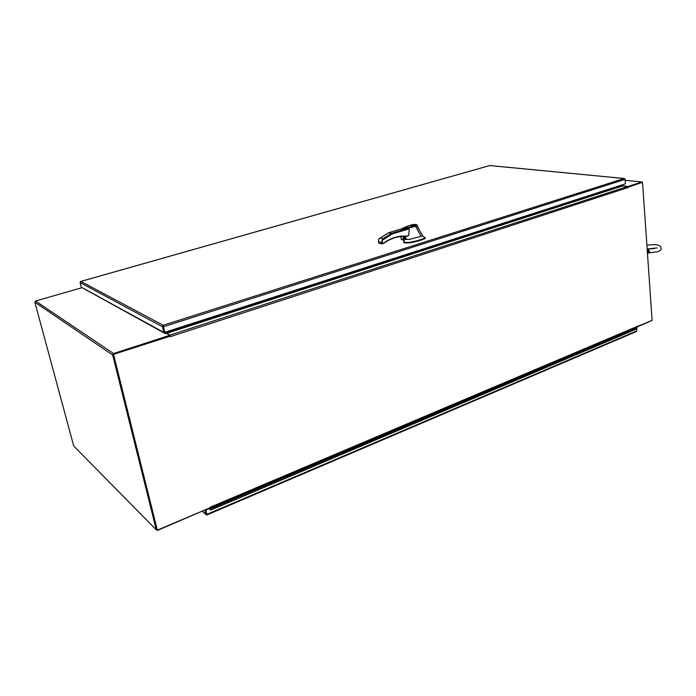 <?xml version="1.0" encoding="UTF-8"?>
<svg xmlns="http://www.w3.org/2000/svg" width="696" height="696" viewBox="0 0 696 696"><rect width="100%" height="100%" fill="white"/><g stroke="black" fill="none" stroke-linecap="round" stroke-linejoin="round"><path stroke-width="1.04" d="M641.929 182.543L628.227 187.102M113.613 354.586L157.331 530.135L113.352 354.412L170.285 336.151L113.352 354.412M157.331 530.135L209.409 508.054M638.554 326.024L652.117 320.369L642.538 182.526M166.422 333.401L166.187 331.861L166.649 333.332L169.92 335.115L170.32 336.29M166.422 332.888L622.276 185.667L622.215 184.849L622.52 185.98L166.649 333.332M170.285 336.151L170.468 336.603L628.305 187.45L627.575 186.511L622.52 185.98M637.971 326.476L638.702 326.059M209.383 508.063L157.574 530.361L156.269 529.821L112.682 355.038L113.552 353.551L169.833 335.272L166.37 333.375L165.352 333.636L84.338 288.927M82.172 287.648L35.54 301.02L34.835 302.203L73.733 446.014L156.269 529.821L73.733 446.014M113.448 354.786L157.174 529.726M169.833 335.272L169.998 335.994L113.744 354.29M164.152 332.27L165.7 333.123L165.439 333.662M165.7 333.123L165.465 332.088M405.263 236.388L405.481 236.971L403.776 236.866M404.124 239.241L404.724 239.241L405.672 237.493L406.212 238.98L404.185 239.615M404.35 239.172L404.646 239.128C405.829 238.093 405.803 237.24 404.567 236.553L403.784 236.918M410.953 226.113L410.562 225.721L415.303 225.286L410.927 225.913M414.625 224.991L410.901 225.695L414.625 224.991M405.481 239.363L409.283 239.424L421.115 236.327L415.529 226.322L403.845 229.149L401.888 229.054L410.736 225.095M401.888 229.193L409.239 228.749L408.778 235.326L406.334 236.388M405.481 236.971L405.672 237.493M406.186 239.146L404.202 239.763L406.212 238.98M415.529 226.322L415.242 225.887L405.69 228.245C398.034 229.593 407.865 226.07 410.866 225.052L413.032 224.582L410.866 225.052M421.115 236.327L422.655 235.726L416.747 225.739L415.521 226.304M404.959 239.528L403.445 241.703L404.367 242.356L409.988 242.278C416.025 241.155 421.028 239.737 424.995 238.041L422.655 235.726M382.243 243.826L383.896 242.86C391.108 237.875 398.608 235.613 406.394 236.066L404.663 236.37C397.477 236.283 390.569 238.519 383.948 243.078M388.585 232.829L391.63 233.343L392.118 234.021L382.026 240.511L381.625 243.591L383.444 243.409M416.347 225.443C417.252 224.59 416.138 224.312 413.024 224.59C415.495 224.216 416.878 224.486 417.165 225.374L415.242 225.887M417 224.939L419.157 229.819M404.837 242.46L404.915 242.991L410.066 242.817C416.104 241.686 421.097 240.277 425.073 238.58L425.178 237.919M404.915 242.991L404.367 242.356M403.602 242.043L404.446 242.887M378.755 242.669L378.502 239.711L379.32 238.597L388.777 232.734L401.966 228.697L388.69 232.734M404.324 236.588L404.62 238.232L404.072 238.859M403.61 236.37L404.176 240.19L403.68 236.37M404.15 240.19L401.261 239.05L401.81 239.676M407.012 228.619L391.63 233.343L382.913 238.711L382.026 240.511M382.043 240.511L382.469 243.304L383.922 243.148C390.569 238.545 397.477 236.292 404.663 236.37M412.598 225.695L414.372 225.147L412.598 225.695M622.798 185.745L627.931 186.493L641.851 181.978L642.512 182.526M651.935 320.456L638.31 326.441M638.31 326.476L209.696 508.21M622.929 185.815L622.633 184.718M647.228 249.977L647.541 254.431M162.734 325.798L163.203 325.284L164.517 332.149L163.795 332.384L162.507 326.798L162.734 325.798L163.221 326.528M163.151 325.772L164.804 332.305L163.229 326.572M80.492 281.567L80.084 282.55L81.249 287.144L163.795 332.384M164.804 332.305L625.399 183.822L625.06 179.377L624.129 178.507L625.043 179.22M80.867 281.436L163.203 325.284L624.129 178.507L489.714 165.561L80.867 281.436M206.86 514.875L205.938 514.37L204.989 510.255M635.927 331.635L636.701 330.931L636.562 328.99M205.72 509.942L207.008 514.77M206.895 514.953L206.695 514.509L206.503 514.962M209.191 508.724L205.92 510.116M632.507 330.617L632.768 329.582L634.865 328.695L634.839 329.721L634.865 328.695L636.953 327.807L636.927 328.834L634.595 329.73M628.305 332.41L628.566 331.366L630.672 330.47L630.646 331.505L630.672 330.47L632.768 329.582L632.751 330.609L634.839 329.721M624.077 334.202L624.338 333.158L626.461 332.262L626.435 333.297L626.461 332.262L628.566 331.366L628.549 332.392L632.751 330.609M619.832 336.011L620.092 334.967L622.215 334.063L622.198 335.098L622.215 334.063L624.338 333.158L624.321 334.193L628.549 332.392M615.551 337.83L615.812 336.786L617.952 335.872L617.935 336.907L617.952 335.872L620.092 334.967L620.066 336.003L624.321 334.193M611.253 339.657L611.506 338.613L613.663 337.699L613.646 338.735L613.663 337.699L615.812 336.786L615.795 337.821L620.066 336.003M606.929 341.501L607.182 340.448L609.348 339.526L609.331 340.57L609.348 339.526L611.506 338.613L611.497 339.648L615.795 337.821M602.579 343.345L602.832 342.293L605.007 341.371L604.998 342.415L605.007 341.371L607.182 340.448L607.164 341.484L611.497 339.648M598.203 345.207L598.447 344.155L600.639 343.224L600.631 344.268L600.639 343.224L602.832 342.293L602.814 343.337L607.164 341.484M593.801 347.078L594.045 346.025L596.255 345.094L596.246 346.138L596.255 345.094L598.447 344.155L598.438 345.199L602.814 343.337M589.373 348.966L589.616 347.904L591.835 346.965L591.826 348.017L591.835 346.965L594.045 346.025L594.036 347.069L598.438 345.199M584.918 350.862L585.153 349.801L587.389 348.853L587.38 349.905L587.389 348.853L589.616 347.904L589.608 348.957L594.036 347.069M580.438 352.768L580.673 351.706L582.917 350.749L582.917 351.802L582.917 350.749L585.153 349.801L585.153 350.854L589.608 348.957M575.923 354.682L576.158 353.62L578.419 352.663L578.419 353.716L578.419 352.663L580.673 351.706L580.673 352.759L585.153 350.854M571.39 356.613L571.625 355.552L573.895 354.586L573.895 355.639L573.895 354.586L576.158 353.62L576.158 354.673L580.673 352.759M566.831 358.553L567.057 357.483L569.345 356.517L569.345 357.579L569.345 356.517L571.625 355.552L571.625 356.604L576.158 354.673M562.237 360.502L562.464 359.44L564.76 358.457L564.769 359.519L564.76 358.457L567.057 357.483L567.057 358.544L571.625 356.604M557.618 362.468L557.835 361.398L560.158 360.415L560.167 361.485L560.158 360.415L562.464 359.44L562.472 360.502L567.057 358.544M552.972 364.443L553.19 363.373L555.521 362.39L555.53 363.451L555.521 362.39L557.835 361.398L557.853 362.468L562.472 360.502M548.291 366.435L548.509 365.365L550.858 364.365L550.867 365.435L550.858 364.365L553.19 363.373L553.198 364.443L557.853 362.468M543.593 368.436L543.802 367.358L546.16 366.357L546.177 367.427L546.16 366.357L548.509 365.365L548.526 366.427L553.198 364.443M538.861 370.446L539.069 369.367L541.436 368.367L541.462 369.437L541.436 368.367L543.802 367.358L543.82 368.428L548.526 366.427M534.093 372.473L534.302 371.394L536.686 370.385L536.712 371.455L536.686 370.385L539.069 369.367L539.087 370.446L543.82 368.428M529.308 374.509L529.508 373.43L531.909 372.412L531.935 373.491L531.909 372.412L534.302 371.394L534.328 372.473L539.087 370.446M524.48 376.562L524.68 375.483L527.098 374.457L527.124 375.535L527.098 374.457L529.508 373.43L529.534 374.509L534.328 372.473M519.634 378.624L519.825 377.545L522.261 376.51L522.287 377.589L522.261 376.51L524.68 375.483L524.706 376.562L529.534 374.509M514.753 380.695L514.944 379.616L517.389 378.58L517.424 379.659L517.389 378.58L519.825 377.545L519.86 378.624L524.706 376.562M509.837 382.783L510.029 381.704L512.491 380.66L512.526 381.747L512.491 380.66L514.944 379.616L514.979 380.703L519.86 378.624M504.896 384.888L505.078 383.8L507.558 382.748L507.593 383.844L507.558 382.748L510.029 381.704L510.064 382.791L514.979 380.703M499.919 387.002L500.102 385.915L502.599 384.862L502.634 385.949L502.599 384.862L505.078 383.8L505.113 384.897L510.064 382.791M494.917 389.134L495.091 388.046L497.605 386.976L497.64 388.072L497.605 386.976L500.102 385.915L500.146 387.011L505.113 384.897M489.88 391.274L490.054 390.186L492.577 389.116L492.62 390.212L492.577 389.116L495.091 388.046L495.134 389.142L500.146 387.011M484.808 393.431L484.982 392.344L487.522 391.256L487.565 392.361L487.522 391.256L490.054 390.186L490.097 391.282L495.134 389.142M479.701 395.598L479.875 394.51L482.432 393.423L482.476 394.519L482.432 393.423L484.982 392.344L485.025 393.44L490.097 391.282M474.568 397.781L474.733 396.694L477.308 395.598L477.36 396.703L477.308 395.598L479.875 394.51L479.918 395.606L485.025 393.44M469.4 399.983L469.556 398.886L472.149 397.79L472.201 398.895L472.149 397.79L474.733 396.694L474.785 397.79L479.918 395.606M464.197 402.192L464.354 401.096L466.964 399.991L467.016 401.096L466.964 399.991L469.556 398.886L469.617 399.991L474.785 397.79M458.96 404.42L459.116 403.323L461.744 402.21L461.805 403.315L461.744 402.21L464.354 401.096L464.415 402.21L469.617 399.991M453.696 406.664L453.844 405.559L456.48 404.437L456.55 405.55L456.48 404.437L459.116 403.323L459.177 404.437L464.415 402.21M448.389 408.917L448.537 407.812L451.191 406.681L451.26 407.804L451.191 406.681L453.844 405.559L453.905 406.673L459.177 404.437M443.056 411.188L443.195 410.083L445.866 408.944L445.936 410.066L445.866 408.944L448.537 407.812L448.607 408.926L453.905 406.673M437.68 413.476L437.819 412.363L440.507 411.223L440.585 412.345L440.507 411.223L443.195 410.083L443.265 411.205L448.607 408.926M432.268 415.773L432.407 414.668L435.113 413.511L435.191 414.633L435.113 413.511L437.819 412.363L437.888 413.485L443.265 411.205M426.831 418.087L426.952 416.974L429.684 415.816L429.763 416.947L429.684 415.816L432.407 414.668L432.477 415.79L437.888 413.485M421.35 420.419L421.471 419.305L424.221 418.139L424.299 419.27L424.221 418.139L426.952 416.974L427.031 418.105L432.477 415.79M415.834 422.768L415.947 421.654L418.714 420.48L418.801 421.611L418.714 420.48L421.471 419.305L421.55 420.436L427.031 418.105M410.275 425.125L410.388 424.012L413.172 422.829L413.267 423.96L413.172 422.829L415.947 421.654L416.034 422.785L421.55 420.436M404.689 427.501L404.794 426.387L407.595 425.195L407.691 426.335L407.595 425.195L410.388 424.012L410.483 425.143L416.034 422.785M399.06 429.893L399.165 428.78L401.983 427.579L402.079 428.719L401.983 427.579L404.794 426.387L404.889 427.527L410.483 425.143M393.397 432.303L393.492 431.189L396.329 429.98L396.433 431.12L396.329 429.98L399.165 428.78L399.26 429.919L404.889 427.527M387.689 434.73L387.785 433.608L390.639 432.399L390.743 433.538L390.639 432.399L393.492 431.189L393.597 432.329L399.26 429.919M381.947 437.175L382.034 436.053L384.914 434.826L385.019 435.974L384.914 434.826L387.785 433.608L387.889 434.756L393.597 432.329M376.162 439.637L376.249 438.506L379.146 437.279L379.259 438.428L379.146 437.279L382.034 436.053L382.139 437.201L387.889 434.756M370.342 442.108L370.42 440.986L373.343 439.741L373.456 440.899L373.343 439.741L376.249 438.506L376.362 439.655L382.139 437.201M364.478 444.605L364.556 443.474L367.497 442.23L367.61 443.378L367.497 442.23L370.42 440.986L370.533 442.134L376.362 439.655M358.579 447.11L358.649 445.979L361.607 444.727L361.729 445.884L361.607 444.727L364.556 443.474L364.669 444.631L370.533 442.134M352.637 449.642L352.698 448.511L355.682 447.241L355.804 448.398L355.682 447.241L358.649 445.979L358.771 447.137L364.669 444.631M346.651 452.183L346.712 451.052L349.714 449.781L349.836 450.938L349.714 449.781L352.698 448.511L352.829 449.668L358.771 447.137M340.631 454.749L340.683 453.609L343.702 452.33L343.833 453.496L343.702 452.33L346.712 451.052L346.843 452.217L352.829 449.668M334.558 457.324L334.611 456.193L337.647 454.897L337.786 456.063L337.647 454.897L340.683 453.609L340.814 454.775L346.843 452.217M328.451 459.925L328.495 458.786L331.557 457.49L331.696 458.655L331.557 457.49L334.611 456.193L334.741 457.359L340.814 454.775M322.3 462.544L322.335 461.405L325.423 460.091L325.563 461.265L325.423 460.091L328.495 458.786L328.634 459.96L334.741 457.359M316.106 465.18L316.132 464.032L319.238 462.718L319.386 463.893L319.238 462.718L322.335 461.405L322.483 462.57L328.634 459.96M309.859 467.834L309.885 466.685L313.017 465.354L313.165 466.538L313.017 465.354L316.132 464.032L316.28 465.206L322.483 462.57M303.578 470.505L303.595 469.356L306.753 468.017L306.901 469.2L306.753 468.017L309.885 466.685L310.042 467.869L316.28 465.206M297.253 473.193L297.262 472.045L300.437 470.696L300.594 471.879L300.437 470.696L303.595 469.356L303.752 470.54L310.042 467.869M290.876 475.907L290.885 474.759L294.077 473.402L294.243 474.585L294.077 473.402L297.262 472.045L297.427 473.228L303.752 470.54M284.455 478.63L284.455 477.482L287.674 476.116L287.848 477.308L287.674 476.116L290.885 474.759L291.05 475.942L297.427 473.228M277.991 481.38L277.991 480.231L281.228 478.857L281.401 480.049L281.228 478.857L284.455 477.482L284.629 478.674L291.05 475.942M271.475 484.155L271.466 482.998L274.737 481.615L274.911 482.807L274.737 481.615L277.991 480.231L278.165 481.423L284.629 478.674M264.915 486.939L264.906 485.791L268.195 484.39L268.369 485.59L268.195 484.39L271.466 482.998L271.649 484.198L278.165 481.423M258.312 489.749L258.286 488.601L261.6 487.191L261.783 488.392L261.6 487.191L264.906 485.791L265.089 486.983L271.649 484.198M251.656 492.585L251.63 491.428L254.962 490.01L255.154 491.211L254.962 490.01L258.286 488.601L258.477 489.801L265.089 486.983M244.948 495.43L244.914 494.273L248.281 492.846L248.472 494.056L248.281 492.846L251.63 491.428L251.821 492.629L258.477 489.801M238.197 498.31L238.154 497.144L241.538 495.709L241.738 496.918L241.538 495.709L244.914 494.273L245.114 495.482L251.821 492.629M231.394 501.198L231.342 500.041L234.761 498.588L234.961 499.798L234.761 498.588L238.154 497.144L238.354 498.353L245.114 495.482M224.538 504.113L224.486 502.956L227.923 501.494L228.131 502.703L227.923 501.494L231.342 500.041L231.55 501.25L238.354 498.353M217.631 507.053L217.57 505.888L221.032 504.417L221.25 505.635L221.032 504.417L224.486 502.956L224.695 504.165L231.55 501.25M210.192 508.002L210.61 508.846L214.098 507.367L214.316 508.585L214.098 507.367L217.57 505.888L217.787 507.106L224.695 504.165M636.953 327.807L636.509 327.207M210.61 508.846L210.061 508.054M210.653 509.35L210.357 508.854L210.653 509.35M210.349 509.098L210.688 509.559M210.331 509.107L210.679 510.011L208.991 508.558M209.252 508.445L210.584 509.594M214.159 508.524L217.787 507.106M647.158 249.003L648.08 249.29L647.445 249.325L648.28 251.613L647.906 253.135L649.681 251.604L648.08 249.29M649.681 251.604L648.28 251.613L647.193 249.455M647.732 251.691L648.28 251.613L647.802 253.048M638.563 325.85L209.661 507.488M169.92 335.115L627.575 186.511M112.682 355.038L34.835 302.203M113.552 353.551L35.54 301.02M408.778 235.326L406.186 236.431M409.239 228.749L392.118 234.021M424.995 238.041L425.073 238.58M409.988 242.278L410.066 242.817M380.077 238.075L382.913 238.711M378.633 241.886L381.46 242.53M402.932 236.396L403.393 239.52M401.261 239.05L400.887 236.536M403.758 240.033L403.228 236.379M625.138 180.334L641.851 181.978M163.516 326.72L625.06 179.377M80.084 282.55L162.507 326.798M205.938 514.37L202.475 511.325M636.701 330.931L206.895 514.335M425.195 237.867L423.838 236.762M408.013 235.883L406.151 236.44M425.178 237.928L425.256 238.458M388.655 232.751L379.598 238.38M378.702 242.774L378.493 241.425M401.783 239.676L403.932 240.146M400.861 236.544L401.253 239.18M403.706 236.37L404.263 240.172M381.826 243.878L379.111 243.252M625.13 180.299L641.982 181.952M624.329 178.498L489.784 165.535M489.68 165.552L80.701 281.454M205.972 514.492L202.406 511.351M636.37 331.557L206.938 514.944M210.827 510.064L214.316 508.585M647.367 248.985L657.146 247.915M648.568 253.022L657.938 251.656C660.191 250.638 661.278 249.577 661.2 248.455C660.852 244.827 656.093 243.774 646.906 245.305M654.292 248.55L648.193 249.037"/></g></svg>

